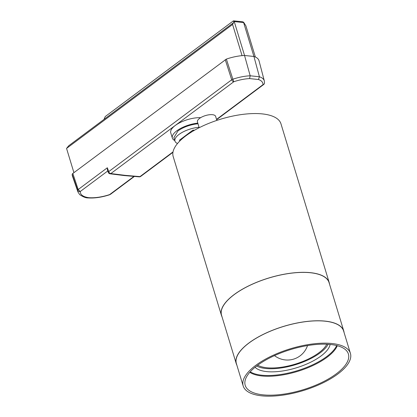 <?xml version="1.0" encoding="UTF-8"?>
<svg xmlns="http://www.w3.org/2000/svg" width="417" height="417" viewBox="0 0 417 417"><rect width="100%" height="100%" fill="white"/><g stroke="black" fill="none" stroke-linecap="round" stroke-linejoin="round"><path stroke-width="0.63" d="M194.557 130.203A63.639 24.832 163.1 0 0 192.878 130.161L193.144 131.027M192.878 130.161L179.498 140.154L179.769 141.05M329.524 284.128A56.321 21.976 163.1 0 0 329.206 282.601L280.969 123.828A56.321 21.976 163.1 0 0 220.692 119.173A56.321 21.976 163.1 0 0 173.191 156.573L221.432 315.346A56.321 21.976 163.1 0 0 222.016 316.79M329.206 282.601A56.321 21.976 163.1 0 0 310.54 272.676A56.321 21.976 163.1 0 0 249.72 285.364A56.321 21.976 163.1 0 0 221.432 315.346M236.851 365.12A56.18 21.924 -16.9 0 1 236.262 363.681A56.18 21.924 -16.9 0 1 236.621 357.181A56.18 21.924 -16.9 0 1 291.28 324.28A56.18 21.924 -16.9 0 1 343.77 331.015A56.18 21.924 -16.9 0 1 344.088 332.542M236.262 363.681L221.568 315.304A56.18 21.924 -16.9 0 1 221.922 308.804A56.18 21.924 -16.9 0 1 276.58 275.908A56.18 21.924 -16.9 0 1 329.07 282.643L343.77 331.015M337.317 345.714A48.012 18.734 -16.9 0 1 297.347 371.474A48.012 18.734 -16.9 0 1 249.799 372.303M305.38 345.954A53.929 21.043 -16.9 0 1 347.074 351.39A53.929 21.043 -16.9 0 1 302.919 389.806A53.929 21.043 -16.9 0 1 244.852 382.446A53.929 21.043 -16.9 0 1 305.38 345.954M287.886 394.32A56.04 21.866 163.1 0 0 350.421 353.387A56.04 21.866 163.1 0 0 305.713 345.026A56.04 21.866 163.1 0 0 243.184 385.965A56.04 21.866 163.1 0 0 287.886 394.32M243.184 385.965L236.397 363.64A56.04 21.866 -16.9 0 1 298.932 322.701A56.04 21.866 -16.9 0 1 343.634 331.056L350.421 353.387M326.766 344.223A38.369 14.97 -16.9 0 1 295.121 364.156A38.369 14.97 -16.9 0 1 257.737 365.193M328.132 344.296A39.985 15.606 -16.9 0 1 295.304 364.76A39.985 15.606 -16.9 0 1 256.643 366.011M255.079 367.252A39.985 15.606 163.1 0 0 314.882 359.986A39.985 15.606 163.1 0 0 330.118 344.452M336.686 345.547A47.731 18.624 -16.9 0 1 297.128 370.749A47.731 18.624 -16.9 0 1 250.231 371.813M199.201 127.711L197.434 121.9A9.502 3.706 -16.9 0 1 205.451 115.587A9.502 3.706 -16.9 0 1 215.62 116.369L216.845 120.404M233.536 22.69L233.89 21.215L233.176 21.017L105.246 116.546L104.031 119.387L233.536 22.69L232.582 24.452L242.058 55.643A28.549 11.139 163.1 0 0 226.363 59.099L232.853 79.209A27.757 10.832 -16.9 0 1 250.174 75.79L244.544 55.482A28.549 11.139 163.1 0 0 242.058 55.643M243.622 22.565L253.922 56.462A28.549 11.139 -16.9 0 1 255.371 57.025L245.889 25.828L243.643 22.268L243.622 22.565L234.245 21.58L233.176 21.017M234.245 21.58L244.544 55.482L253.922 56.462L259.41 76.754A27.757 10.832 -16.9 0 1 264.326 80.924L259.025 60.767A28.549 11.139 163.1 0 0 255.371 57.025M73.918 172.659L66.553 148.421L68.711 145.762L104.031 119.387M72.188 174.358A30.113 11.749 163.1 0 0 72.443 176.078L77.916 191.914A29.477 11.504 -16.9 0 1 77.671 190.235L72.188 174.358A3.06 1.194 163.1 0 1 72.839 173.467L226.363 59.099M177.512 143.505A18.233 7.115 -16.9 0 1 174.978 141.16A18.233 7.115 -16.9 0 1 179.044 134.41A18.233 7.115 -16.9 0 1 199.071 127.279M198.007 123.776A18.306 7.141 163.1 0 0 194.744 124.198C188.088 125.439 182.484 127.68 177.934 130.933L173.858 137.704L174.978 141.16M174.78 140.56A19.854 7.746 -16.9 0 1 172.357 138.105A19.854 7.746 -16.9 0 1 197.809 123.124M200.66 117.672A19.854 7.746 163.1 0 0 179.899 122.655A19.854 7.746 163.1 0 0 170.751 132.815L172.357 138.105M107.346 167.759L108.738 171.601A2.111 0.818 160.1 0 0 108.279 172.419L107.367 169.896L107.346 167.759L78.177 189.537L80.246 191.544C79.016 191.731 78.156 191.294 77.671 190.235A2.424 0.943 -16.9 0 1 78.177 189.537L72.839 173.467M110.354 194.405L109.551 194.614L110.354 194.405L134.394 176.438M77.916 191.914L79.657 194.588C83.009 196.866 85.772 197.971 87.945 197.908L88.758 197.674A26.881 10.488 163.1 0 0 109.551 194.614M108.279 172.419A2.111 2.111 0 0 0 110.005 173.795L124.313 175.573L125.079 175.333L139.971 176.605L173.029 151.897M110.005 173.795A2.111 1.459 -82.9 0 0 110.833 173.561L125.079 175.333M216.626 119.674L263.664 84.515A2.111 1.324 -126.8 0 1 262.965 84.687A25.651 10.008 163.1 0 0 258.446 79.517L249.59 78.589A25.651 10.008 163.1 0 0 233.801 81.737A2.111 1.319 -126.7 0 1 231.706 79.783L225.243 59.662M258.446 79.517L259.41 76.754L250.174 75.79L249.59 78.589M66.553 148.421L232.582 24.452M233.619 20.85L242.725 21.804L243.643 22.268M108.738 171.601L231.706 79.783A2.111 0.756 -17.8 0 1 232.853 79.209L233.801 81.737L110.833 173.561A2.111 1.319 53.3 0 1 108.738 171.601M107.758 170.97L80.304 191.471M80.246 191.544A27.366 10.68 163.1 0 0 88.758 197.674M109.692 194.546L133.972 176.401M216.538 119.387L262.965 84.687A2.111 1.923 4.2 0 0 264.508 82.978L264.326 80.924M124.313 175.573L139.226 176.85A2.111 1.392 -85.1 0 0 139.971 176.605A2.111 1.324 -126.8 0 0 140.67 176.438L172.956 152.309M274.49 355.618A21.173 21.173 0 0 0 307.522 345.584M109.666 194.749C101.727 197.319 94.497 198.372 87.992 197.913M139.226 176.85A2.111 2.111 0 0 0 140.67 176.438M263.664 84.515A2.111 2.111 0 0 0 264.508 82.978"/></g></svg>
